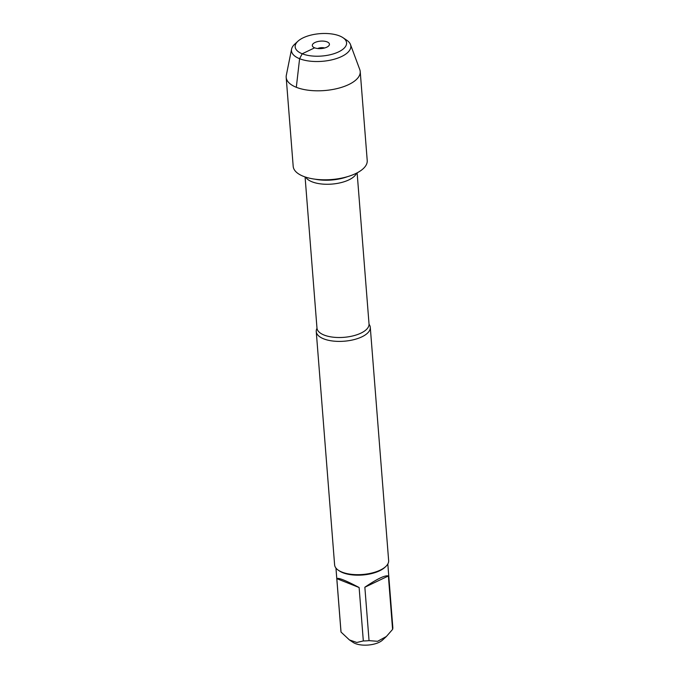 <?xml version="1.0" encoding="UTF-8"?>
<svg xmlns="http://www.w3.org/2000/svg" width="679" height="679" viewBox="0 0 679 679"><rect width="100%" height="100%" fill="white"/><g stroke="black" fill="none" stroke-linecap="round" stroke-linejoin="round"><path stroke-width="1.02" d="M316.991 328.356L316.974 328.059A26.108 11.365 -4.5 0 0 324.095 335.053A26.108 11.365 -4.5 0 0 353.055 335.876A26.108 11.365 -4.5 0 0 369.028 323.959L369.121 324.367A27.101 11.798 175.5 0 1 370.284 327.329A27.101 11.798 175.5 0 1 353.708 339.695A27.101 11.798 175.5 0 1 323.654 338.838A27.101 11.798 175.5 0 1 316.253 331.581A27.101 11.798 175.5 0 1 316.949 328.449M316.253 331.581L334.611 564.86A27.101 11.798 -4.5 0 0 338.431 570.284A27.101 11.798 -4.5 0 0 342.012 572.117A27.101 11.798 -4.5 0 0 385.723 566.558A27.101 11.798 -4.5 0 0 388.643 560.608L370.284 327.329M386.376 636.512L382.447 640.144A16.763 7.299 175.5 0 1 368.111 645.05A16.763 7.299 175.5 0 1 353.182 642.444L349.422 639.932L341.028 632.073A26.014 11.322 175.5 0 1 340.951 631.512L335.952 568.068M388.38 575.97C385.171 575.02 377.329 578.771 364.852 587.225L388.38 575.97L392.589 629.391L386.368 636.503L377.617 641.299L369.053 640.645A26.014 11.322 175.5 0 1 363.324 640.942L356.815 642.478L349.43 639.932M364.852 587.225L369.053 640.645M359.123 587.522C345.704 580.418 338.269 577.456 336.818 578.652L359.123 587.522L363.324 640.942M336.818 578.652L341.028 632.073M387.819 563.986L392.818 627.43A26.014 11.322 175.5 0 1 392.589 629.391M338.431 570.284L339.432 570.954A26.014 11.322 -4.5 0 0 342.87 572.72A26.014 11.322 -4.5 0 0 384.84 567.381L385.723 566.558M297.937 41.215L294.686 44.211A29.757 12.952 -4.5 0 0 291.58 49.143L286.309 75.352A37.133 16.16 -4.5 0 0 286.182 77.355L293.192 166.355A37.133 16.16 -4.5 0 0 303.318 176.294A37.133 16.16 -4.5 0 0 344.508 177.474A37.133 16.16 -4.5 0 0 367.22 160.524L360.218 71.524A37.133 16.16 -4.5 0 0 359.777 69.572L350.474 44.508A29.757 12.952 -4.5 0 0 346.63 40.129L342.954 37.668A25.794 11.229 175.5 0 1 321.753 56.043A25.794 11.229 175.5 0 1 297.937 41.215A25.794 11.229 175.5 0 1 339.551 35.919A25.794 11.229 175.5 0 1 342.954 37.668M286.182 77.355A37.133 16.16 -4.5 0 0 324.469 90.553A37.133 16.16 -4.5 0 0 360.218 71.524M291.58 49.143A29.757 12.952 -4.5 0 0 322.169 61.322A29.757 12.952 -4.5 0 0 350.474 44.508M317.679 48.532A5.288 2.3 175.5 0 1 324.604 47.988M327.091 41.877A8.589 3.735 -4.5 0 0 316.482 41.911A8.589 3.735 -4.5 0 0 312.73 46.537A8.589 3.735 -4.5 0 0 314.657 47.827A8.589 3.735 -4.5 0 0 323.034 48.345A8.589 3.735 -4.5 0 0 329.171 45.247A8.589 3.735 -4.5 0 0 327.091 41.877M296.316 87.294L299.6 58.717L302.197 53.785L314.657 47.827M356.577 173.137A26.108 11.365 175.5 0 1 338.405 183.203A26.108 11.365 175.5 0 1 312.034 181.802A26.108 11.365 175.5 0 1 305.677 177.143M315.175 179.205A29.74 12.943 -4.5 0 0 347.521 176.659M369.028 323.959L357.129 172.848M316.974 328.059L305.083 176.939"/></g></svg>
